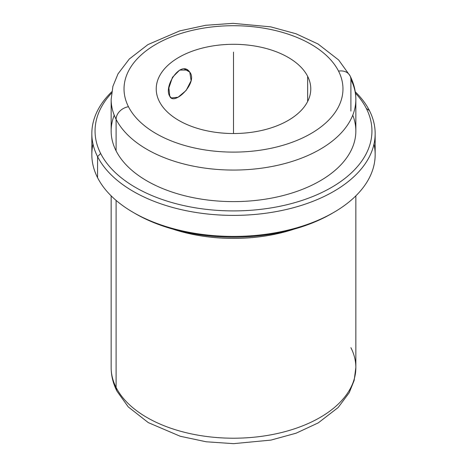 <?xml version="1.0" encoding="UTF-8"?>
<svg xmlns="http://www.w3.org/2000/svg" width="467" height="467" viewBox="0 0 467 467"><rect width="100%" height="100%" fill="white"/><g stroke="black" fill="none" stroke-linecap="round" stroke-linejoin="round"><path stroke-width="0.7" d="M184.593 69.128L189.771 72.116L191.126 80.698L186.111 90.487L178.055 97.241L171.407 97.942L169.79 96.255C173.788 106.418 198.434 82.799 189.771 72.116C180.963 59.181 163.135 86.734 169.79 96.255L168.885 87.936L172.463 77.324L179.684 70.079L187.506 70.062L189.771 72.116L184.593 69.128M159.352 101.473A77.271 44.61 180 0 1 156.229 88.911A77.271 44.61 180 0 1 222.508 44.756A77.271 44.61 180 0 1 307.648 76.355L307.648 101.473L307.648 76.355A77.271 44.61 0 0 0 211.744 46.105A77.271 44.61 0 0 0 159.352 101.473A77.271 44.61 0 0 0 255.256 131.723A77.271 44.61 0 0 0 307.648 76.355A77.271 44.61 180 0 1 310.771 88.911A77.271 44.61 180 0 1 244.492 133.072A77.271 44.61 180 0 1 159.352 101.473M111.152 195.866L111.152 367.57C111.193 375.777 113.137 383.652 116.978 391.2L128.256 406.909L148.308 422.623L180.204 436.248L206.192 441.782L233.564 443.65L270.959 440.095L296.177 433.172L318.249 422.886L338.155 407.522L349.24 392.683L354.161 380.424L355.848 367.57A122.348 70.634 180 0 1 250.902 437.491A122.348 70.634 180 0 1 116.102 387.458L116.102 200.413L116.102 387.458A122.348 70.634 180 0 1 111.152 367.57A122.348 70.634 0 0 0 116.102 387.458A12.878 10.087 153.1 0 0 116.978 391.2A12.878 10.087 -26.9 0 1 116.102 387.458A122.348 70.634 0 0 0 250.902 437.491A122.348 70.634 0 0 0 355.848 367.57A122.348 70.634 0 0 0 350.898 347.682M172.662 229.063A122.348 70.634 0 0 0 294.338 229.063A122.348 70.634 180 0 1 172.662 229.063M93.009 144.116A141.664 81.789 0 0 0 97.568 177.658A141.664 81.789 0 0 0 133.328 212.467A141.664 81.789 0 0 0 333.671 212.467L331.395 213.781A138.442 79.933 180 0 1 135.605 213.781A138.442 79.933 180 0 1 134.478 213.127A138.442 79.933 0 0 0 332.522 213.127M333.671 212.467A141.664 81.789 0 0 0 373.991 144.116M375.164 133.603L375.164 154.635A141.664 81.789 180 0 1 253.645 235.59A141.664 81.789 180 0 1 97.568 177.658L97.568 156.632A141.664 81.789 0 0 0 253.645 214.563A141.664 81.789 0 0 0 375.164 133.603A141.664 81.789 0 0 0 369.432 110.58A141.664 81.789 0 0 0 355.253 91.795A141.664 81.789 180 0 1 369.432 110.58A141.664 81.789 180 0 1 273.382 212.082A141.664 81.789 180 0 1 97.568 156.632L97.568 177.658A141.664 81.789 180 0 1 91.836 154.635L91.836 133.603A141.664 81.789 0 0 0 97.568 156.632L100.656 153.48A138.442 79.933 0 0 0 272.477 207.675A138.442 79.933 0 0 0 366.344 108.472L369.432 110.58L366.344 108.472A138.442 79.933 0 0 0 355.445 93.131A138.442 79.933 180 0 1 366.344 108.472A138.442 79.933 180 0 1 272.477 207.675A138.442 79.933 180 0 1 100.656 153.48L97.568 156.632A141.664 81.789 180 0 1 111.747 91.795A141.664 81.789 0 0 0 91.836 133.603M111.555 93.131A138.442 79.933 0 0 0 100.656 153.48A138.442 79.933 180 0 1 111.555 93.131M114.24 115.203A122.348 70.634 0 0 0 116.102 150.864A122.348 70.634 0 0 0 264.398 199.321A122.348 70.634 0 0 0 352.76 115.203M116.102 119.319A122.348 70.634 0 0 0 250.902 169.346A122.348 70.634 0 0 0 355.848 99.43A122.348 70.634 0 0 0 350.898 79.542L350.898 111.088L350.898 79.542A12.878 10.087 153.1 0 0 350.022 75.8A12.878 10.087 153.1 0 0 338.54 71.118A12.878 10.087 -26.9 0 1 350.022 75.8C353.863 83.348 355.807 91.223 355.848 99.43A122.348 70.634 180 0 1 250.902 169.346A122.348 70.634 180 0 1 116.102 119.319A12.878 10.087 -26.9 0 1 128.46 106.71A109.471 63.203 0 0 0 264.322 149.557A109.471 63.203 0 0 0 338.54 71.118A109.471 63.203 0 0 0 202.678 28.271A109.471 63.203 0 0 0 128.46 106.71A12.878 10.087 153.1 0 0 116.102 119.319A122.348 70.634 180 0 1 111.152 99.43A122.348 70.634 0 0 0 116.102 119.319L116.102 150.864L116.102 119.319M355.848 99.43L355.848 130.976A122.348 70.634 180 0 1 250.902 200.892A122.348 70.634 180 0 1 116.102 150.864A122.348 70.634 180 0 1 111.152 130.976L111.152 99.43L112.909 86.325L118.017 73.85L129.283 59.029L147.946 44.593L179.731 30.892L205.725 25.282L233.045 23.35L270.708 26.852L295.95 33.741L318.056 43.997L338.668 60.009L350.022 75.8M128.46 106.71A109.471 63.203 180 0 1 202.678 28.271A109.471 63.203 180 0 1 338.54 71.118A109.471 63.203 180 0 1 264.322 149.557A109.471 63.203 180 0 1 128.46 106.71M233.5 133.527L233.5 52.111M355.848 367.57L355.848 195.866M133.328 212.467L135.605 213.781"/></g></svg>
